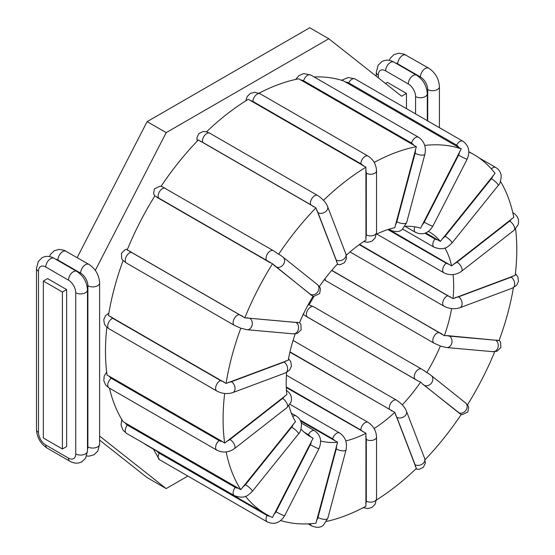 <?xml version="1.0" encoding="UTF-8"?>
<svg xmlns="http://www.w3.org/2000/svg" width="555" height="555" viewBox="0 0 555 555"><rect width="100%" height="100%" fill="white"/><g stroke="black" fill="none" stroke-linecap="round" stroke-linejoin="round"><path stroke-width="0.83" d="M314.005 296.28A118.423 68.376 -60 0 1 309.156 304.702M405.081 226.315A118.423 68.376 -60 0 1 420.648 228.147L461.212 148.837L343.614 80.947A207.674 119.901 120 0 0 314.116 76.972M376.422 234.217A118.423 68.376 -60 0 1 394.799 227.682L416.361 146.693L298.763 78.803A207.674 119.901 120 0 0 259.039 93.212M346.278 255.272A118.423 68.376 -60 0 1 365.953 240.086L365.912 167.187L248.314 99.29A207.674 119.901 120 0 0 206.543 131.799M319.361 286.498A118.423 68.376 -60 0 1 337.586 263.861L315.948 207.847L198.35 139.95A207.674 119.901 120 0 0 161.061 186.334M272.498 263.764L154.9 195.866A207.674 119.901 120 0 0 127.22 249.937L244.817 317.828L299.492 322.76A118.423 68.376 -60 0 1 313.117 296.141L311.341 295.198L272.498 263.764A207.674 119.901 120 0 0 244.817 317.828M123.106 260.559A207.674 119.901 120 0 0 108.468 315.524L226.072 383.422L288.253 360.223A118.423 68.376 -60 0 1 295.211 333.867M109.279 376.255L222.402 441.565A7.721 5.168 170.5 0 1 219.128 440.566L111.236 378.274A7.721 5.168 170.5 0 1 109.279 376.255L107.073 375.201A207.674 119.901 -60 0 1 106.865 327.256M109.467 388.174A207.674 119.901 120 0 0 123.196 421.758L240.801 489.656L295.503 421.647A118.423 68.376 -60 0 1 288.947 405.712M143.62 443.23A207.674 119.901 120 0 0 148.497 446.324L266.102 514.221A207.674 119.901 120 0 0 272.498 517.489L313.117 438.207L308.601 435.613M300.692 421.099L337.586 442.238A118.423 68.376 -60 0 1 320.61 440.989M313.117 438.207A118.423 68.376 -60 0 1 310.724 436.931A118.423 68.376 -60 0 1 301.053 429.126M331.8 270.306L444.368 335.706L446.615 335.553L499.07 340.541A207.674 119.901 120 0 0 513.41 287.698M451.61 308.566A118.423 68.376 -60 0 1 444.368 335.706M497.197 340.076A7.721 1.63 -158.8 0 1 495.636 340.229L449.39 336.101A6.008 4.738 95.1 0 1 451.819 343.032A6.008 4.738 95.1 0 1 446.733 347.555L440.996 346.244L434.072 343.198A6.008 3.469 -60 0 1 433.705 336.954A6.008 3.469 -60 0 1 439.199 332.521L331.675 270.445M440.379 345.973A118.423 68.376 -60 0 1 426.753 372.599L428.529 373.543M424.374 370.796L426.753 372.599M425.075 459.693A207.674 119.901 120 0 0 461.212 414.502L422.022 383.602L420.648 382.034L417.866 380.855L305.416 315.934L303.051 314.144M420.648 382.034A118.423 68.376 -60 0 1 402.285 404.879M286.304 387.563L365.953 433.254A118.423 68.376 -60 0 1 345.772 440.899M289.897 352.161L394.799 412.351A118.423 68.376 -60 0 1 374.091 428.543M388.639 229.319L451.617 265.907L513.798 217.303A207.674 119.901 120 0 0 500.513 181.409M444.902 247.995A118.423 68.376 -60 0 1 451.617 265.907M453.053 274.6A118.423 68.376 -60 0 1 453.005 298.652L515.2 275.363A207.674 119.901 120 0 0 515.609 228.847M359.598 244.387L453.005 298.652M425.803 232.913L440.379 241.418L495.053 173.361A207.674 119.901 120 0 0 473.769 154.519A207.674 119.901 120 0 0 468.85 151.931M428.439 231.407A118.423 68.376 -60 0 1 429.147 231.81A118.423 68.376 -60 0 1 440.379 241.418M222.402 441.565L224.671 443.098L286.873 394.57A118.423 68.376 -60 0 1 286.651 372.405M297.501 322.233A7.721 1.63 -158.8 0 1 295.94 322.393L249.695 318.265A6.008 4.738 95.1 0 1 252.123 325.195A6.008 4.738 95.1 0 1 247.037 329.719L240.801 328.199A207.674 119.901 120 0 0 226.072 383.422M240.801 328.199L234.376 325.362A6.008 3.469 120 0 1 234.009 319.118A6.008 3.469 120 0 1 239.503 314.685L131.611 252.393A7.721 1.63 -158.8 0 1 129.572 250.936M315.948 207.847A207.674 119.901 120 0 0 278.659 254.232L273.303 250.652A6.008 3.469 120 0 0 267.427 253.899A6.008 3.469 120 0 0 267.045 260.885A7.721 0.548 32.9 0 1 270.091 262.744M365.912 167.187A207.674 119.901 120 0 0 323.51 200.3M416.361 146.693A207.674 119.901 120 0 0 374.174 162.428M461.212 148.837A207.674 119.901 120 0 0 424.721 145.417M376.484 499.986A207.674 119.901 120 0 0 416.361 468.434L394.799 412.351M326.583 521.409A207.674 119.901 120 0 0 365.912 506.195L365.953 433.254M467.49 404.782A207.674 119.901 120 0 0 494.72 351.717M226.169 451.923A207.674 119.901 120 0 0 240.801 489.656M224.664 393.453A207.674 119.901 120 0 0 224.671 443.098M245.539 496.302A207.674 119.901 120 0 0 266.102 514.221M280.726 520.562A207.674 119.901 120 0 0 315.948 523.233L337.586 442.238M278.659 254.232L280.31 255.147M66.649 289.592L66.649 446.546L62.403 449.002L43.352 437.999L43.352 281.045L47.598 278.596L66.649 289.592L62.403 292.048L62.403 449.002M385.51 83.5L387.411 82.404L406.468 93.406L401.612 96.209L328.796 38.753L166.167 132.638L95.307 270.382M406.468 93.406L406.468 108.648M99.609 436.07L166.167 488.594L187.868 476.065M99.609 440.108L147.117 477.591L166.167 488.594M328.796 38.753L309.739 27.75L147.117 121.642L77.166 257.61M62.403 292.048L43.352 281.045M166.167 132.638L147.117 121.642M304.32 432.331L308.393 434.683A6.008 3.469 -60 0 1 314.65 430.749L301.316 423.056M311.341 441.197A7.721 6.285 111.4 0 1 310.342 444.694L276.015 511.745A7.721 6.285 111.4 0 1 273.802 514.534M308.393 434.683A7.721 6.285 111.4 0 1 310.349 436.625M269.654 516.136A7.721 6.285 111.4 0 1 267.045 515.449L159.153 453.158A7.721 6.285 111.4 0 1 157.329 451.423M159.153 453.158A6.008 3.469 120 0 0 159.403 459.63L267.295 521.922A6.008 3.469 120 0 1 267.045 515.449M249.695 318.265A7.721 1.63 -158.8 0 1 246.919 317.717M242.701 316.246A7.721 1.63 -158.8 0 1 239.503 314.685M131.611 252.393A6.008 3.469 120 0 0 126.124 256.826A6.008 3.469 120 0 0 126.484 263.07L234.376 325.362M365.69 436.23A7.721 4.461 60 0 1 366.293 439.47L366.293 501.13A7.721 4.461 60 0 1 365.69 503.669M366.293 501.13A6.008 3.469 0 0 0 372.842 501.887A6.008 3.469 0 0 0 376.547 498.681L376.547 437.021A6.008 3.469 180 0 1 372.842 440.226A6.008 3.469 180 0 1 366.293 439.47M286.276 386.967L360.833 430.014A6.008 3.469 -60 0 1 363.456 423.964A6.008 3.469 -60 0 1 368.083 422.362L286.435 375.222M360.833 430.014A7.721 4.461 60 0 1 363.116 431.908M395.389 414.765A7.721 2.664 45.1 0 1 396.853 417.339L415.112 464.736A7.721 2.664 45.1 0 1 415.362 466.609M415.112 464.736A6.008 4.447 -21.1 0 0 422.14 464.174A6.008 4.447 -21.1 0 0 424.714 458.596L406.447 411.2A6.008 4.447 158.9 0 1 403.873 416.777A6.008 4.447 158.9 0 1 396.853 417.339M289.967 351.856L389.52 409.34A6.008 3.469 -60 0 1 391.233 402.535A6.008 3.469 -60 0 1 396.52 400.155L293.054 340.423M389.52 409.34A7.721 2.664 45.1 0 1 391.976 411.095M336.497 445.415A7.721 5.716 81.1 0 1 336.247 448.974L317.987 517.461A6.008 2.074 14.9 0 0 324.044 519.307A6.008 2.074 14.9 0 0 327.783 518.377L323.371 525.203C320.624 527.743 316.718 527.965 311.646 525.883A6.008 3.469 120 0 1 310.439 523.747M317.987 517.461A7.721 5.716 81.1 0 1 316.523 520.319M300.186 420.066L332.653 438.818A6.008 3.469 -60 0 1 339.653 432.983L289.967 404.304M332.653 438.818A7.721 5.716 81.1 0 1 334.769 440.774M327.783 518.377L346.043 449.89A6.008 2.074 -165.1 0 1 342.31 450.827A6.008 2.074 -165.1 0 1 336.247 448.974M422.022 383.602A7.721 0.548 32.9 0 1 424.235 385.239L458.562 412.656A7.721 0.548 32.9 0 1 459.561 413.593M458.562 412.656A6.008 4.884 -51.4 0 0 465.853 410.381A6.008 4.884 -51.4 0 0 465.562 402.93L431.242 375.513A6.008 4.884 128.6 0 1 431.533 382.964A6.008 4.884 128.6 0 1 424.235 385.239M415.265 379.28A6.008 3.469 -60 0 1 415.646 372.294A6.008 3.469 -60 0 1 421.522 369.047L313.63 306.755A6.008 3.469 -60 0 0 307.754 310.002A6.008 3.469 -60 0 0 307.373 316.995L415.265 379.28A7.721 0.548 32.9 0 1 417.866 380.855M305.416 315.934A7.721 0.548 32.9 0 1 307.373 316.995M449.39 336.101A7.721 1.63 -158.8 0 1 446.615 335.553M441.912 333.881A7.721 1.63 -158.8 0 1 439.199 332.521M499.167 340.284L500.561 342.22L500.846 347.541L497.113 351.211L492.979 351.69A6.008 4.738 -84.9 0 0 498.064 347.166A6.008 4.738 -84.9 0 0 495.636 340.229M324.28 279.671L326.18 280.906A6.008 3.469 -60 0 1 324.973 278.756M512.973 275.932A7.721 3.614 -172 0 1 511.113 277.202L458.527 296.856A6.008 4.017 69.5 0 1 462.037 302.669A6.008 4.017 69.5 0 1 459.894 307.741C454.476 309.406 449.155 308.878 443.944 306.173A6.008 3.469 -60 0 1 443.181 300.879A6.008 3.469 -60 0 1 447.691 295.711L359.238 244.644M458.527 296.856A7.721 3.614 -172 0 1 455.461 297.425M450.459 296.849A7.721 3.614 -172 0 1 447.691 295.711M515.401 273.587L517.85 276.792L518.516 281.212L516.677 285.256L512.48 288.087A6.008 4.017 -110.5 0 0 514.631 283.015A6.008 4.017 -110.5 0 0 511.113 277.202M511.502 218.837A7.721 5.168 170.5 0 1 509.643 221.112L457.056 262.175A6.008 2.817 52 0 1 461.344 266.983A6.008 2.817 52 0 1 461.489 271.319C455.801 275.204 449.952 275.71 443.944 272.831A6.008 3.469 -60 0 1 442.897 268.495A6.008 3.469 -60 0 1 446.213 263.223L387.896 229.555M457.056 262.175A7.721 5.168 170.5 0 1 453.983 263.75M448.988 264.159A7.721 5.168 170.5 0 1 446.213 263.223M512.806 212.669L513.299 212.96A6.008 3.469 120 0 0 512.827 212.759M513.299 212.96C517.864 215.93 519.445 219.891 518.051 224.858L514.076 230.249A6.008 2.817 -128 0 0 513.937 225.913A6.008 2.817 -128 0 0 509.643 221.112M492.951 175.678A7.721 6.091 144.9 0 1 491.39 178.724L445.145 236.25A6.008 1.27 38.8 0 1 450.098 240.093A6.008 1.27 38.8 0 1 451.95 243.034C447.864 246.753 444.666 251.075 434.072 247.204A6.008 3.469 -60 0 1 434.954 238.983L424.977 233.225M445.145 236.25A7.721 6.091 144.9 0 1 442.37 238.595M437.666 239.76A7.721 6.091 144.9 0 1 434.954 238.983M478.653 157.613L495.781 167.506A6.008 3.469 120 0 0 491.362 168.9M495.781 167.506C498.931 169.407 500.742 172.196 501.214 175.873C500.832 181.201 499.826 184.413 498.196 185.509A6.008 1.27 -141.2 0 0 496.337 182.56A6.008 1.27 -141.2 0 0 491.39 178.724M459.561 151.654A7.721 6.285 111.4 0 1 458.562 155.15L424.235 222.201A6.008 0.43 27.1 0 0 429.771 225.066A6.008 0.43 27.1 0 0 432.838 226.211C428.335 233.391 422.556 235.445 415.515 232.378A6.008 3.469 -60 0 1 414.849 226.828M424.235 222.201A7.721 6.285 111.4 0 1 422.022 224.99M345.668 82.175A7.721 6.285 111.4 0 1 348.72 82.848L456.612 145.139A7.721 6.285 111.4 0 1 458.798 147.491M341.547 80.281L348.207 77.485L354.978 78.921A6.008 3.469 120 0 0 348.72 82.848M354.978 78.921L462.87 141.213A6.008 3.469 120 0 0 456.612 145.139M462.87 141.213C468.885 145.597 470.314 151.577 467.164 159.16A6.008 0.43 -152.9 0 1 464.098 158.015A6.008 0.43 -152.9 0 1 458.562 155.15M415.362 149.677A7.721 5.716 81.1 0 1 415.112 153.236L396.853 221.722A6.008 2.074 14.9 0 0 402.909 223.575A6.008 2.074 14.9 0 0 406.648 222.645L402.236 229.472C399.489 232.004 395.583 232.233 390.512 230.145A6.008 3.469 -60 0 1 389.568 229.035M396.853 221.722A7.721 5.716 81.1 0 1 395.389 224.581M300.782 80.135A7.721 5.716 81.1 0 1 303.634 80.787L411.526 143.079A7.721 5.716 81.1 0 1 413.912 145.445M295.683 79.434L298.895 75.64L303.675 73.593L310.627 74.96A6.008 3.469 120 0 0 303.634 80.787M310.627 74.96L418.519 137.251A6.008 3.469 120 0 0 411.526 143.079M418.519 137.251C424.207 141.248 426.337 146.881 424.908 154.158A6.008 2.074 -165.1 0 1 421.176 155.088A6.008 2.074 -165.1 0 1 415.112 153.236M365.69 169.969A7.721 4.461 60 0 1 366.293 173.209L366.293 234.869A6.008 3.469 0 0 0 372.842 235.625A6.008 3.469 0 0 0 376.547 232.42L375.125 237.984L371.968 241.148L367.646 242.32L363.678 241.557M366.293 234.869A7.721 4.461 60 0 1 365.69 237.408M250.326 100.719A7.721 4.461 60 0 1 252.941 101.461L360.833 163.753A7.721 4.461 60 0 1 363.449 166.035M245.789 100.857L247.148 96.598L250.305 93.434L254.627 92.262L260.191 93.809A6.008 3.469 120 0 0 255.564 95.418A6.008 3.469 120 0 0 252.941 101.461M260.191 93.809L368.083 156.094A6.008 3.469 120 0 0 363.456 157.703A6.008 3.469 120 0 0 360.833 163.753M368.083 156.094C373.342 159.576 376.165 164.467 376.547 170.76A6.008 3.469 180 0 1 372.842 173.965A6.008 3.469 180 0 1 366.293 173.209M316.523 210.095A7.721 2.664 45.1 0 1 317.987 212.669L336.247 260.066A6.008 4.447 -21.1 0 0 343.274 259.504A6.008 4.447 -21.1 0 0 345.848 253.919L346.5 258.443L344.461 262.668L340.208 264.673L337.058 264.423M336.247 260.066A7.721 2.664 45.1 0 1 336.497 261.932M200.376 141.456A7.721 2.664 45.1 0 1 202.769 142.378L310.654 204.67A7.721 2.664 45.1 0 1 313.506 206.772M197.191 141.15L196.907 137.723L198.947 133.505L203.199 131.5L206.134 131.695L209.762 133.193A6.008 3.469 120 0 0 204.476 135.573A6.008 3.469 120 0 0 202.769 142.378M209.762 133.193L317.654 195.485A6.008 3.469 120 0 0 312.368 197.864A6.008 3.469 120 0 0 310.654 204.67M317.654 195.485C325.188 200.452 327.332 205.627 327.582 206.522A6.008 4.447 158.9 0 1 325.008 212.107A6.008 4.447 158.9 0 1 317.987 212.669M273.802 265.207A7.721 0.548 32.9 0 1 276.015 266.844L310.342 294.261A6.008 4.884 -51.4 0 0 317.633 291.986A6.008 4.884 -51.4 0 0 317.342 284.535L319.673 286.956L320.45 288.773L319.659 293.539L314.061 296.287L313.117 296.141M310.342 294.261A7.721 0.548 32.9 0 1 311.341 295.198M156.968 197.427A7.721 0.548 32.9 0 1 159.153 198.6L267.045 260.885M165.661 188.533A6.008 3.469 120 0 0 165.411 188.367A6.008 3.469 120 0 0 159.535 191.607A6.008 3.469 120 0 0 159.153 198.6M273.553 250.825A6.008 3.469 120 0 0 273.303 250.652L162.115 186.674L159.993 186.161L154.394 188.908L153.603 193.674L154.776 196.061M279.887 254.828L283.022 257.118A6.008 4.884 128.6 0 1 283.314 264.569A6.008 4.884 128.6 0 1 276.015 266.844M247.037 329.719L293.283 333.846A6.008 4.738 -84.9 0 0 298.368 329.323A6.008 4.738 -84.9 0 0 295.94 322.393M285.887 360.799A7.721 3.614 -172 0 1 284.028 362.075L231.442 381.729A7.721 3.614 -172 0 1 228.376 382.298M231.442 381.729A6.008 4.017 69.5 0 1 234.959 387.536A6.008 4.017 69.5 0 1 232.809 392.607L285.395 372.953A6.008 4.017 -110.5 0 0 287.546 367.882A6.008 4.017 -110.5 0 0 284.028 362.075M223.88 381.847A7.721 3.614 -172 0 1 220.606 380.584L112.714 318.293A7.721 3.614 -172 0 1 110.75 316.537M112.714 318.293A6.008 3.469 120 0 0 108.204 323.461A6.008 3.469 120 0 0 108.974 328.754L216.859 391.039A6.008 3.469 120 0 1 216.096 385.753A6.008 3.469 120 0 1 220.606 380.584M284.417 396.18A7.721 5.168 170.5 0 1 282.557 398.455L229.971 439.518A7.721 5.168 170.5 0 1 226.898 441.093M229.971 439.518A6.008 2.817 52 0 1 234.259 444.319A6.008 2.817 52 0 1 234.404 448.662L286.99 407.592A6.008 2.817 -128 0 0 286.852 403.256A6.008 2.817 -128 0 0 282.557 398.455M111.236 378.274A6.008 3.469 120 0 0 107.927 383.547A6.008 3.469 120 0 0 108.974 387.883L216.859 450.174A6.008 3.469 120 0 1 215.812 445.838A6.008 3.469 120 0 1 219.128 440.566M293.255 424.096A7.721 6.091 144.9 0 1 291.694 427.142L245.449 484.675A7.721 6.091 144.9 0 1 242.674 487.019M245.449 484.675A6.008 1.27 38.8 0 1 250.402 488.518A6.008 1.27 38.8 0 1 252.254 491.459L298.5 433.934A6.008 1.27 -141.2 0 0 296.647 430.985A6.008 1.27 -141.2 0 0 291.694 427.142M292.749 416.437A6.008 3.469 -60 0 1 296.092 415.931L291.375 413.204M238.456 488.199A7.721 6.091 144.9 0 1 235.258 487.408L127.366 425.116A7.721 6.091 144.9 0 1 125.326 422.882M127.366 425.116A6.008 3.469 120 0 0 126.484 433.337L234.376 495.629A6.008 3.469 120 0 1 235.258 487.408M276.015 511.745A6.008 0.43 27.1 0 0 281.551 514.61A6.008 0.43 27.1 0 0 284.618 515.755L318.945 448.704A6.008 0.43 -152.9 0 1 315.878 447.559A6.008 0.43 -152.9 0 1 310.342 444.694M55.486 259.109A10.295 5.945 60 0 1 57.914 260.024L80.607 273.129A6.868 3.961 -60 0 1 83.604 266.22A6.868 3.961 -60 0 1 88.897 264.381L64.262 250.326L59.149 249.368L54.21 250.756L50.45 254.44L49.437 256.556M57.914 260.024A6.868 3.961 -60 0 1 60.911 253.115A6.868 3.961 -60 0 1 66.198 251.276M80.607 273.129A10.295 5.945 60 0 1 87.891 285.742L87.891 446.9A10.295 5.945 60 0 1 87.475 449.46M68.473 280.136A10.295 5.945 60 0 1 75.751 292.749L75.751 453.907A10.295 5.945 60 0 1 68.473 458.111L45.781 445.006A10.295 5.945 60 0 1 38.496 432.394L38.496 271.235A10.295 5.945 60 0 1 45.781 267.031L68.473 280.136A6.868 3.961 -60 0 1 71.47 273.226A6.868 3.961 -60 0 1 76.757 271.388L54.064 258.283C49.797 255.931 45.801 255.758 42.076 257.756L38.316 261.447L36.484 268.433L36.484 429.591C36.991 437.548 40.564 443.736 47.196 448.149L69.895 461.254C74.162 463.605 78.158 463.779 81.883 461.781L85.643 458.09L87.475 451.104L87.475 289.946A6.868 3.961 180 0 1 83.236 293.609A6.868 3.961 180 0 1 75.751 292.749M45.781 267.031A6.868 3.961 -60 0 1 48.771 260.122A6.868 3.961 -60 0 1 54.064 258.283M38.496 271.235A6.868 3.961 180 0 1 36.484 268.433M38.496 432.394A6.868 3.961 180 0 1 36.484 429.591M45.781 445.006A6.868 3.961 120 0 0 47.196 448.149M68.473 458.111A6.868 3.961 120 0 0 69.895 461.254M75.751 453.907A6.868 3.961 0 0 0 83.236 454.767A6.868 3.961 0 0 0 87.475 451.104M87.891 446.9A6.868 3.961 0 0 0 95.37 447.76A6.868 3.961 0 0 0 99.609 444.097L99.609 282.939A6.868 3.961 180 0 1 95.37 286.602A6.868 3.961 180 0 1 87.891 285.742M395.299 62.916A10.295 5.945 60 0 1 397.727 63.839L420.419 76.937A10.295 5.945 60 0 1 427.704 89.549L427.704 120.907M439.421 127.678L439.421 86.746A6.868 3.961 180 0 1 435.182 90.409A6.868 3.961 180 0 1 427.704 89.549M420.419 76.937A6.868 3.961 -60 0 1 423.416 70.027A6.868 3.961 -60 0 1 428.71 68.189L404.075 54.14L398.962 53.183L394.029 54.563L390.262 58.254L389.249 60.363M397.727 63.839A6.868 3.961 -60 0 1 400.724 56.929A6.868 3.961 -60 0 1 406.017 55.091M427.288 120.671L427.288 93.753A6.868 3.961 180 0 1 423.049 97.416A6.868 3.961 180 0 1 415.57 96.556L415.57 113.9M378.309 77.825L378.309 75.05A10.295 5.945 60 0 1 385.593 70.846L408.286 83.944A6.868 3.961 -60 0 1 411.283 77.034A6.868 3.961 -60 0 1 416.576 75.196L393.877 62.098C389.61 59.739 385.614 59.565 381.889 61.57L378.128 65.261L376.297 72.247L376.297 76.236M408.286 83.944A10.295 5.945 60 0 1 415.57 96.556M378.309 75.05A6.868 3.961 180 0 1 376.297 72.247M385.593 70.846A6.868 3.961 -60 0 1 388.59 63.936A6.868 3.961 -60 0 1 393.877 62.098M153.43 449.175L159.403 459.63M468.843 151.668L473.769 154.519M127.553 249.126L125.159 249.632L121.427 253.302L121.712 258.623L122.995 260.441L126.484 263.07M376.547 437.021C376.165 430.729 373.342 425.838 368.083 422.362M376.547 498.681L375.125 504.245L371.968 507.409L367.646 508.581L363.234 507.631M406.447 411.2C406.198 410.298 404.054 405.122 396.52 400.155M424.714 458.596L425.366 463.12L423.326 467.338L419.074 469.343L415.73 469.044M308.15 523.871L311.646 525.883M346.043 449.89C347.472 442.619 345.342 436.986 339.653 432.983M431.242 375.513L428.106 373.224M425.019 371.184L421.522 369.047M465.562 402.93L467.893 405.351L468.67 407.169L467.879 411.935L462.28 414.682L461.212 414.509M308.268 304.563L313.63 306.755M434.072 343.198L326.18 280.906M492.979 351.69L446.733 347.555M443.944 306.173L350.025 251.942M512.48 288.087L459.894 307.741M443.944 272.831L376.776 234.05M514.076 230.249L461.489 271.319M434.072 247.204L402.701 229.097M498.196 185.509L451.95 243.034M415.515 232.378L405.06 226.343M467.164 159.16L432.838 226.211M390.512 230.145L388.923 229.229M424.908 154.158L406.648 222.645M376.547 170.76L376.547 232.42M327.582 206.522L345.848 253.919M283.022 257.118L317.342 284.535M293.283 333.846L297.418 333.375L301.15 329.705L300.865 324.384L299.575 322.559M285.395 372.953L289.592 370.123L291.43 366.078L290.764 361.666L288.538 358.655M108.863 313.145L105.596 315.587L103.757 319.631L104.423 324.051L106.567 326.985L108.974 328.754M232.809 392.607C227.39 394.272 222.069 393.752 216.859 391.039M286.99 407.592L290.966 402.195C292.36 397.234 290.778 393.266 286.214 390.304M106.664 371.996L104.222 375.985L103.806 380.709L105.707 385.059L108.974 387.883M234.404 448.662C228.715 452.547 222.867 453.053 216.859 450.174M298.5 433.934C300.13 432.838 301.136 429.625 301.518 424.298C301.053 420.621 299.242 417.832 296.092 415.931M121.753 419.434L121.052 424.97L122.96 430.111L126.484 433.337M252.254 491.459C248.168 495.171 244.97 499.5 234.376 495.629M318.945 448.704C322.094 441.121 320.665 435.141 314.65 430.749M284.618 515.755C280.115 522.928 274.337 524.988 267.295 521.922M87.475 289.946C86.968 281.989 83.396 275.8 76.757 271.388M99.609 282.939C99.102 274.982 95.536 268.793 88.897 264.381M86.656 455.974L89.084 456.154L94.017 454.774L97.784 451.083L99.609 444.097M439.421 86.746C438.922 78.789 435.349 72.608 428.71 68.189M427.288 93.753C426.781 85.796 423.208 79.615 416.576 75.196"/></g></svg>
